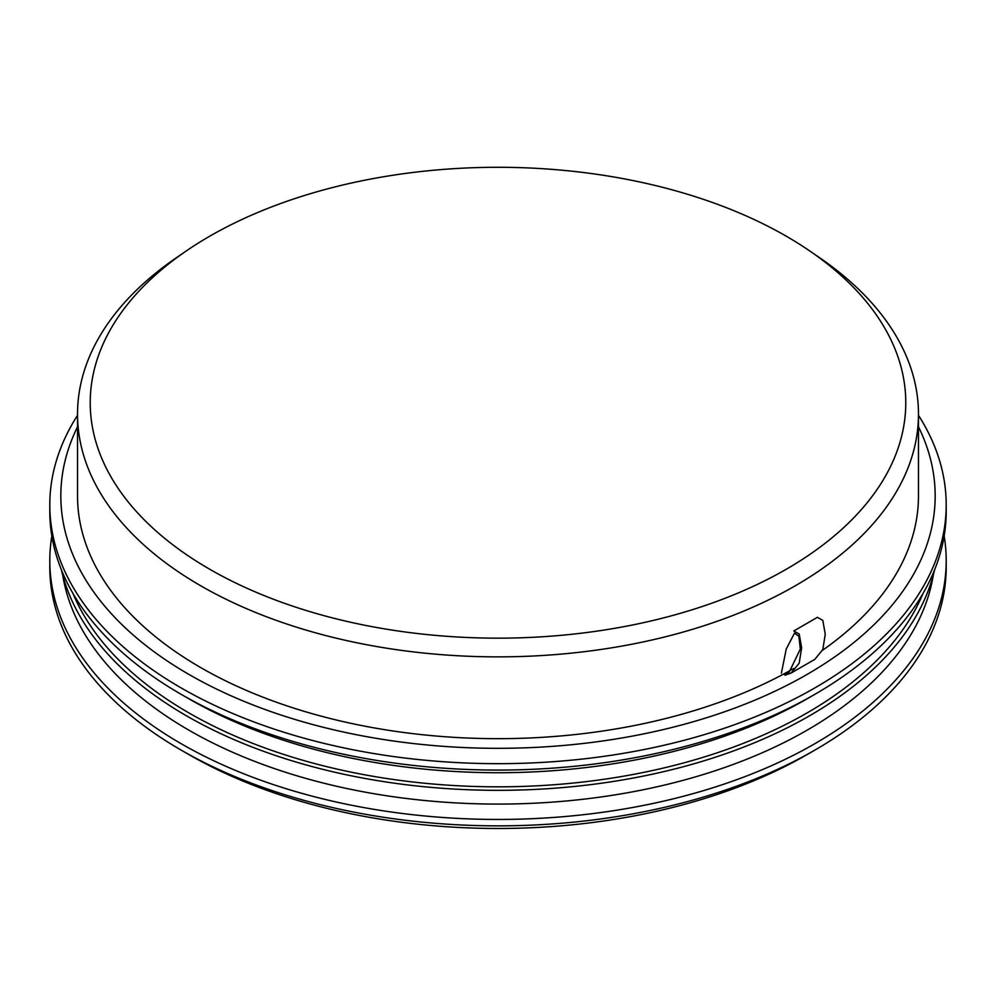 <?xml version="1.0" encoding="UTF-8"?>
<svg xmlns="http://www.w3.org/2000/svg" width="996" height="996" viewBox="0 0 996 996"><rect width="100%" height="100%" fill="white"/><g stroke="black" fill="none" stroke-linecap="round" stroke-linejoin="round"><path stroke-width="1.49" d="M209.646 236.251A407.787 235.442 180 0 1 809.997 251.129A407.787 235.442 180 0 1 777.988 573.895A407.787 235.442 180 0 1 218.012 573.895A407.787 235.442 180 0 1 186.003 251.129A407.787 235.442 180 0 1 209.646 236.251A407.787 235.442 180 0 1 809.997 251.129A407.787 235.442 180 0 1 786.354 569.202A407.787 235.442 180 0 1 209.646 569.202A407.787 235.442 180 0 1 186.003 251.129A407.787 235.442 180 0 1 209.646 236.251M814.765 254.466A420.474 242.763 180 0 1 918.474 414.112A420.474 242.763 180 0 0 819.708 257.79L809.997 251.129L819.708 257.79A420.474 242.763 180 0 1 918.474 414.112A420.474 242.763 180 0 1 498 656.862A420.474 242.763 180 0 1 77.526 414.112A420.474 242.763 180 0 1 176.292 257.79A420.474 242.763 180 0 0 77.526 414.112A420.474 242.763 180 0 1 181.235 254.466M77.526 414.112A420.474 242.763 180 0 0 498 656.862A420.474 242.763 180 0 0 918.474 414.112L918.474 495.908A420.474 242.763 180 0 1 822.497 650.301A420.474 242.763 180 0 0 918.474 495.908L918.474 414.112A420.474 242.763 180 0 1 498 656.862A420.474 242.763 180 0 1 77.526 414.112L77.526 495.908A420.474 242.763 180 0 0 336.026 719.934A420.474 242.763 180 0 0 793.688 668.503A420.474 242.763 180 0 1 336.026 719.934A420.474 242.763 180 0 1 77.526 495.908L77.526 414.112L77.526 495.908M918.474 426.823A437.182 252.399 180 0 1 498 748.32A437.182 252.399 180 0 1 77.526 426.823A437.182 252.399 180 0 0 498 748.32A437.182 252.399 180 0 0 918.474 426.823M918.474 415.32A448.2 258.761 180 0 1 946.2 504.91A448.2 258.761 180 0 1 498 763.671A448.2 258.761 180 0 1 49.8 504.91A448.2 258.761 180 0 1 77.526 415.32A448.2 258.761 180 0 0 49.8 504.91L49.8 511.322A448.2 258.761 180 0 0 181.073 694.287A448.2 258.761 180 0 1 49.8 511.322L49.8 504.91A448.2 258.761 180 0 0 498 763.671A448.2 258.761 180 0 0 946.2 504.91L946.2 511.322A448.2 258.761 180 0 1 814.927 694.287A448.2 258.761 180 0 1 181.073 694.287A448.2 258.761 180 0 0 814.927 694.287A448.2 258.761 180 0 0 946.2 511.322L946.2 504.91A448.2 258.761 180 0 0 918.474 415.32M807.134 698.794A437.182 252.399 180 0 1 188.867 698.794L181.073 694.287L188.867 698.794A437.182 252.399 180 0 0 807.134 698.794L814.927 694.287L807.134 698.794M923.13 593.255A437.182 252.399 180 0 1 498 786.828A437.182 252.399 180 0 1 72.87 593.255A437.182 252.399 180 0 0 498 786.828A437.182 252.399 180 0 0 923.13 593.255M934.622 569.749A440.518 254.329 180 0 1 498 790.326A440.518 254.329 180 0 1 61.379 569.749A440.518 254.329 180 0 0 498 790.326A440.518 254.329 180 0 0 934.622 569.749M933.314 575.003A437.182 252.399 180 0 1 498 804.083A437.182 252.399 180 0 1 62.686 575.003A437.182 252.399 180 0 0 498 804.083A437.182 252.399 180 0 0 933.314 575.003M944.158 535.997A448.2 258.761 180 0 1 946.2 560.673A448.2 258.761 180 0 1 498 819.447A448.2 258.761 180 0 1 49.8 560.673A448.2 258.761 180 0 1 51.842 535.997A448.2 258.761 180 0 0 49.8 560.673L49.8 567.085A448.2 258.761 180 0 0 181.073 750.063A448.2 258.761 180 0 1 49.8 567.085L49.8 560.673A448.2 258.761 180 0 0 498 819.447A448.2 258.761 180 0 0 946.2 560.673L946.2 567.085A448.2 258.761 180 0 1 814.927 750.063A448.2 258.761 180 0 1 181.073 750.063A448.2 258.761 180 0 0 814.927 750.063A448.2 258.761 180 0 0 946.2 567.085L946.2 560.673A448.2 258.761 180 0 0 944.158 535.997M807.134 754.557A437.182 252.399 180 0 1 188.867 754.557L181.073 750.063L188.867 754.557A437.182 252.399 180 0 0 807.134 754.557L814.927 750.063L807.134 754.557M817.417 617.321L822.833 620.421L825.248 634.265L822.808 649.554L814.778 659.389L791.16 673.022L799.19 663.187L801.631 647.898L799.215 634.054L793.8 630.966L817.417 617.321M784.985 675.238L791.16 673.022M781.387 673.159L786.23 649.043L794.522 633.12L798.892 636.295L800.323 649.081L789.168 672.176L783.516 674.392M186.003 251.129L176.292 257.79L186.003 251.129M918.474 414.112L918.474 495.908"/></g></svg>
